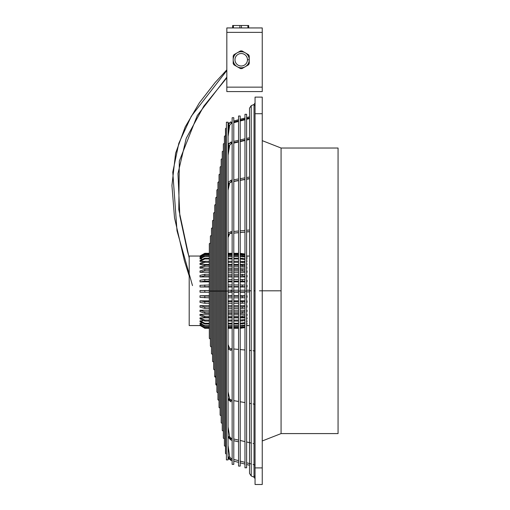 <?xml version="1.0" encoding="UTF-8"?>
<svg xmlns="http://www.w3.org/2000/svg" width="510" height="510" viewBox="0 0 510 510"><rect width="100%" height="100%" fill="white"/><g stroke="black" fill="none" stroke-linecap="round" stroke-linejoin="round"><path stroke-width="0.76" d="M251.232 475.989L254.031 477.15L254.031 104.467L251.232 105.627L251.232 475.989L249.524 473.433L249.524 290.808L251.232 290.808M200.079 256.052L189.197 256.052L189.197 325.565L200.022 325.565M209.323 317.87L200.009 317.87L200.009 318.884L204.803 321.077L209.323 321.077M228.059 317.87L232.139 317.87M233.797 317.87L238.552 317.87M240.21 317.87L244.966 317.87M247.05 318.884L247.05 317.87L246.623 318.367M209.323 328.306L204.803 328.306L200.315 325.456M247.05 325.546L246.623 326.081M209.323 279.493L204.803 279.493L200.009 280.264L200.009 281.858L209.323 281.858M228.059 281.858L232.139 281.858M233.797 281.858L238.552 281.858M240.21 281.858L244.966 281.858M246.623 281.858L247.05 281.858L247.05 280.264L246.623 280.092M200.793 324.666L200.009 324.998L204.803 327.707L209.323 327.707M247.05 324.998L246.623 325.278M209.323 295.73L200.009 295.73L200.009 297.368L209.323 297.827M228.059 295.73L232.139 295.73M233.797 295.73L238.552 295.73M240.21 295.73L244.966 295.73M247.05 297.368L247.05 295.73L246.623 295.832M209.323 317.418L204.803 317.418L200.009 315.505L200.009 314.307L209.323 314.307M228.059 314.307L232.139 314.307M233.797 314.307L238.552 314.307M240.21 314.307L244.966 314.307M247.05 315.505L247.05 314.307L246.623 314.74M209.323 292.236L200.009 292.192L200.009 290.528L209.323 290.528M202.967 320.828L200.009 320.828L200.009 321.631L204.803 324.054L209.323 324.054M244.092 320.828L244.966 320.828M247.05 321.631L247.05 320.828L246.623 321.376M209.323 308.41L204.803 308.41L200.009 307.167L200.009 305.681L209.323 305.681M228.059 305.681L232.139 305.681M233.797 305.681L238.552 305.681M240.21 305.681L244.966 305.681M247.05 307.167L247.05 305.681L246.623 305.968M209.323 326.279L204.803 326.279L200.009 323.684L200.009 323.11L201.526 323.11M247.05 323.684L247.05 323.11L246.623 323.697M209.323 300.817L200.009 300.817L200.009 302.398L204.803 303.259L209.323 303.259M228.059 300.817L232.139 300.817M233.797 300.817L238.552 300.817M240.21 300.817L244.966 300.817M247.05 302.398L247.05 300.817L246.623 301.015M209.323 310.214L200.009 310.214L200.009 311.565L204.803 313.166L209.323 313.166M228.059 310.214L232.139 310.214M233.797 310.214L238.552 310.214M240.21 310.214L244.966 310.214M247.05 311.565L247.05 310.214L246.623 310.577M209.323 284.969L200.009 285.339L200.009 286.983L209.323 286.983M228.059 286.983L232.139 286.983M233.797 286.983L238.552 286.983M240.21 286.983L244.966 286.983M246.623 286.983L247.05 286.983L247.05 285.339L246.623 285.256M246.623 276.936L247.05 276.936L247.05 275.432L246.623 275.17M209.323 274.272L204.803 274.272L200.009 275.432L200.009 276.936L209.323 276.936M228.059 276.936L232.139 276.936M233.797 276.936L238.552 276.936M240.21 276.936L244.966 276.936M200.009 317.87L204.803 320.063L209.323 320.063M228.059 320.063L232.139 320.063M233.797 320.063L238.552 320.063M240.21 320.063L244.966 319.502M244.966 320.516L240.21 321.077M238.552 321.077L233.797 321.077M232.139 321.077L228.059 321.077M209.323 281.087L204.803 281.087L200.009 281.858M240.21 279.493L244.966 279.69M247.05 281.858L246.623 281.686M244.966 281.284L240.21 281.087M228.059 279.493L232.139 279.493M233.797 279.493L238.552 279.493M238.552 281.087L233.797 281.087M232.139 281.087L228.059 281.087M200.009 290.528L209.323 290.572M244.966 292.224L240.21 292.236M238.552 292.236L233.797 292.236M232.139 292.236L228.059 292.236M200.009 320.828L204.803 323.251L209.323 323.251M240.21 323.251L244.966 322.626M244.966 323.429L240.21 324.054M228.059 323.251L232.139 323.251M233.797 323.251L238.552 323.251M238.552 324.054L233.797 324.054M232.139 324.054L228.059 324.054M200.009 305.681L204.803 306.924L209.323 306.924M228.059 306.924L232.139 306.924M233.797 306.924L238.552 306.924M240.21 306.924L244.966 306.606M244.966 308.091L240.21 308.41M238.552 308.41L233.797 308.41M232.139 308.41L228.059 308.41M200.009 323.11L204.803 325.705L209.323 325.705M228.059 325.705L232.139 325.705M233.797 325.705L238.552 325.705M240.21 325.705L244.966 325.036M244.966 325.616L240.21 326.279M238.552 326.279L233.797 326.279M232.139 326.279L228.059 326.279M200.009 310.214L204.803 311.814L209.323 311.814M244.966 312.757L240.21 313.166M238.552 313.166L233.797 313.166M232.139 313.166L228.059 313.166M228.059 311.814L232.139 311.814M233.797 311.814L238.552 311.814M240.21 311.814L244.966 311.4M209.323 286.614L200.009 286.983M228.059 284.969L232.139 284.969M233.797 284.969L238.552 284.969M240.21 284.969L244.966 285.065M247.05 286.983L246.623 286.9M244.966 286.709L240.21 286.614M238.552 286.614L233.797 286.614M232.139 286.614L228.059 286.614M209.323 275.776L204.803 275.776L200.009 276.936M228.059 274.272L232.139 274.272M233.797 274.272L238.552 274.272M240.21 274.272L244.966 274.565M247.05 276.936L246.623 276.675M244.966 276.076L240.21 275.776M238.552 275.776L233.797 275.776M232.139 275.776L228.059 275.776M200.009 325.456L204.803 328.217L209.323 328.217M228.059 328.217L232.139 328.217M233.797 328.217L238.552 328.217M240.21 328.217L244.966 327.509M244.966 327.599L240.21 328.306M238.552 328.306L233.797 328.306M232.139 328.306L228.059 328.306M200.009 324.666L204.803 327.369L209.323 327.369M244.966 327.012L240.21 327.707M238.552 327.707L233.797 327.707M232.139 327.707L228.059 327.707M228.059 327.369L232.139 327.369M233.797 327.369L238.552 327.369M240.21 327.369L244.966 326.68M200.009 314.307L204.803 316.226L209.323 316.226M228.059 316.226L232.139 316.226M233.797 316.226L238.552 316.226M240.21 316.226L244.966 315.735M244.966 316.927L240.21 317.418M238.552 317.418L233.797 317.418M232.139 317.418L228.059 317.418M200.009 295.73L209.323 296.189M240.21 296.189L244.966 296.068M244.966 297.706L240.21 297.827M228.059 296.189L232.139 296.189M233.797 296.189L238.552 296.189M238.552 297.827L233.797 297.827M232.139 297.827L228.059 297.827M200.009 300.817L204.803 301.678L209.323 301.678M244.966 303.036L240.21 303.259M238.552 303.259L233.797 303.259M232.139 303.259L228.059 303.259M228.059 301.678L232.139 301.678M233.797 301.678L238.552 301.678M240.21 301.678L244.966 301.461M228.059 290.222L232.139 290.222M233.797 290.222L238.552 290.222M240.21 290.222L244.966 290.222M246.623 290.222L249.524 290.222M233.797 291.879L238.552 291.879M240.21 291.879L244.966 291.879M246.623 291.879L249.524 291.879M231.094 290.222L231.094 291.879L228.869 291.879A0.829 0.822 90 0 1 228.047 291.051M338.066 290.808L338.066 148.027L281.067 148.027L281.067 433.589L338.066 433.589L338.066 290.808M254.452 105.487L255.057 105.149L255.057 113.717L255.057 97.117L262.248 97.117L262.248 467.899L255.057 467.899L255.057 113.717L262.248 113.717M255.057 117.039L255.057 290.808L254.031 290.808M255.057 484.5L262.248 484.5L255.057 484.5L255.057 467.899L255.057 476.467L254.452 476.123M262.248 484.5L262.248 467.899M209.323 269.42L204.803 269.42L200.009 270.944L200.009 272.327L209.323 272.327M228.059 272.327L232.139 272.327M233.797 272.327L238.552 272.327M240.21 272.327L244.966 272.327M246.623 272.327L247.05 272.327L247.05 270.944L246.623 270.6M246.623 268.139L247.05 268.139L246.623 266.481M209.323 265.053L204.803 265.053L200.009 266.902L200.009 268.139L209.323 268.139M228.059 268.139L232.139 268.139M233.797 268.139L238.552 268.139M240.21 268.139L244.966 268.139M209.323 258.137L204.803 258.137L200.009 260.514L200.009 261.362L203.611 261.362M243.448 261.362L244.966 261.362M246.623 261.362L247.05 261.362L246.623 259.972M246.623 258.933L247.05 258.933L246.623 257.728M209.323 255.746L204.803 255.746L200.009 258.309L200.009 258.933L201.737 258.933M246.623 256.351L247.05 256.351L246.623 255.548M209.323 253.425L204.803 253.425L200.009 256.173L200.462 256.351M209.323 254.318L204.803 254.318L200.009 256.995L200.009 257.416L200.717 257.416M246.623 257.416L247.05 257.416L246.623 256.383M209.323 261.26L204.803 261.26L200.009 263.402L200.009 264.454L209.323 264.454M228.059 264.454L232.139 264.454M233.797 264.454L238.552 264.454M240.21 264.454L244.966 264.454M246.623 264.454L247.05 264.454L246.623 262.918M209.323 254.739L204.803 254.739L200.009 257.416M247.05 257.416L246.623 256.804M244.966 255.427L240.21 254.739M238.552 254.739L233.797 254.739M232.139 254.739L228.059 254.739M209.323 262.312L204.803 262.312L200.009 264.454M247.05 264.454L246.623 263.97M244.966 262.86L240.21 262.312M238.552 262.312L233.797 262.312M232.139 262.312L228.059 262.312M240.21 261.26L244.966 261.808M228.059 261.26L232.139 261.26M233.797 261.26L238.552 261.26M240.21 254.318L244.966 255M228.059 254.318L232.139 254.318M233.797 254.318L238.552 254.318M209.323 270.804L204.803 270.804L200.009 272.327M247.05 272.327L246.623 271.983M244.966 271.192L240.21 270.804M238.552 270.804L233.797 270.804M232.139 270.804L228.059 270.804M228.059 269.42L232.139 269.42M233.797 269.42L238.552 269.42M240.21 269.42L244.966 269.809M209.323 266.284L204.803 266.284L200.009 268.139M228.059 265.053L232.139 265.053M233.797 265.053L238.552 265.053M240.21 265.053L244.966 265.525M247.05 268.139L246.623 267.718M244.966 266.755L240.21 266.284M238.552 266.284L233.797 266.284M232.139 266.284L228.059 266.284M209.323 258.984L204.803 258.984L200.009 261.362M247.05 261.362L246.623 260.82M244.966 259.59L240.21 258.984M238.552 258.984L233.797 258.984M232.139 258.984L228.059 258.984M228.059 258.137L232.139 258.137M233.797 258.137L238.552 258.137M240.21 258.137L244.966 258.742M209.323 256.371L204.803 256.371L200.009 258.933M228.059 255.746L232.139 255.746M233.797 255.746L238.552 255.746M240.21 255.746L244.966 256.402M244.966 257.027L240.21 256.371M238.552 256.371L233.797 256.371M232.139 256.371L228.059 256.371M247.05 258.933L246.623 258.353M209.323 253.298L204.803 253.298L200.079 255.944M247.044 256.052L246.623 255.433M244.966 254.005L240.21 253.298M238.552 253.298L233.797 253.298M232.139 253.298L228.059 253.298M209.323 253.597L204.803 253.597L200.009 256.351M228.059 253.425L232.139 253.425M233.797 253.425L238.552 253.425M240.21 253.425L244.966 254.127M247.05 256.351L246.623 255.727M244.966 254.305L240.21 253.597M238.552 253.597L233.797 253.597M232.139 253.597L228.059 253.597M192.487 285.594L176.995 230.73L172.775 172.17L178.812 143.323L191.288 116.261L226.829 70.527M189.197 258.003L178.78 209.546L179.316 161.077L197.319 115.483L226.829 77.157M262.248 27.942L226.829 27.942L232.636 27.942L232.636 25.5L248.682 25.5L248.682 27.942L262.248 27.942L262.248 91.583L226.829 91.583L226.829 32.366L262.248 32.366M241.428 25.5L241.428 27.942L248.682 27.942L248.682 25.5M226.829 27.942L226.829 32.366M244.889 66.912L241.989 68.582A8.855 8.855 0 0 1 240.452 68.582L237.552 66.912A8.032 8.032 0 0 0 249.243 59.364A8.032 8.032 0 0 0 244.889 52.613L241.989 50.943A8.855 8.855 0 0 0 240.452 50.943L237.552 52.613A8.032 8.032 0 0 0 236.863 53.008L233.969 54.685A8.855 8.855 0 0 0 233.197 56.017L233.197 59.364A8.032 8.032 0 0 0 233.197 60.161L233.197 63.501A8.855 8.855 0 0 0 233.969 64.84L236.863 66.51A8.032 8.032 0 0 1 233.197 60.161M244.889 52.613A8.032 8.032 0 0 0 237.552 52.613M236.863 53.008A8.032 8.032 0 0 0 233.197 59.364M245.24 52.804A8.032 8.032 0 0 1 249.256 59.759A8.032 8.032 0 0 1 237.201 66.721A8.032 8.032 0 0 1 233.185 59.759A8.032 8.032 0 0 1 245.24 52.804M234.976 59.759A6.241 6.241 0 0 1 241.217 53.518A6.241 6.241 0 0 1 247.465 59.759A6.241 6.241 0 0 1 241.217 66A6.241 6.241 0 0 1 234.976 59.759M245.578 66.51L248.472 64.84A8.855 8.855 0 0 0 249.243 63.501L249.243 60.161M249.243 59.364L249.243 56.017A8.855 8.855 0 0 0 248.472 54.685L245.578 53.008M247.911 25.5L247.911 27.942M232.636 25.5L232.636 27.942M233.401 25.5L233.401 27.942M239.885 25.5L239.885 27.942M213.633 362.176L212.555 361.386L212.555 220.715L213.633 219.925M215.794 375.934L214.71 376.731L214.71 205.371L214.933 204.81L215.794 204.58M210.4 339.156L209.323 338.366L209.323 243.735L210.4 242.945M212.555 354.501L211.478 353.71L211.478 228.391L212.555 227.6M214.71 369.846L214.092 369.801L213.633 369.055L213.633 213.046L214.71 212.256M211.478 346.832L210.859 346.781L210.4 346.041L210.4 236.06L211.478 235.269M225.496 446.569L224.419 445.778L224.419 136.323L225.496 135.532M223.342 431.224L222.258 430.434L222.258 151.668L223.342 150.877M222.258 423.555L221.181 422.764L221.181 159.337L222.258 158.546M221.181 415.88L220.103 415.089L220.103 167.012L221.181 166.222M226.402 454.276L225.496 453.454L225.496 291.051L226.402 291.051L226.402 122.209L228.059 122.209L228.059 459.892L226.402 459.892L226.402 291.051L228.059 291.051M244.966 291.051L244.966 114.297L246.623 114.297L246.623 467.804L244.966 467.804L244.966 291.051L246.623 291.051M238.552 291.051L238.552 116.012L240.21 116.012L240.21 466.089L238.552 466.089L238.552 291.051L240.21 291.051M216.871 383.609L215.794 384.4L215.794 197.701L216.871 196.911M217.948 392.866L216.871 392.075L216.871 190.026L217.948 189.235M219.026 400.535L217.948 399.744L217.948 182.357L219.026 181.566M220.103 408.21L219.026 407.42L219.026 174.681L220.103 173.891M232.139 291.051L232.139 117.733L233.797 117.733L233.797 464.368L232.139 464.368L232.139 291.051L233.797 291.051M224.419 438.9L223.342 438.109L223.342 143.992L224.419 143.202M209.323 291.051L225.496 291.051L225.496 128.648L226.402 127.825M204.803 320.063L204.803 321.077M242.256 321.077L242.256 320.063M204.803 279.493L204.803 281.087M242.256 281.087L242.256 279.493M204.803 290.572L204.803 292.236M242.256 292.236L242.256 291.879M204.803 323.251L204.803 324.054M242.256 324.054L242.256 323.251M204.803 306.924L204.803 308.41M242.256 308.41L242.256 306.924M204.803 325.705L204.803 326.279M242.256 326.279L242.256 325.705M204.803 311.814L204.803 313.166M242.256 313.166L242.256 311.814M204.803 284.969L204.803 286.614M242.256 286.614L242.256 284.969M204.803 274.272L204.803 275.776M242.256 275.776L242.256 274.272M204.803 327.369L204.803 327.707M242.256 327.707L242.256 327.369M204.803 316.226L204.803 317.418M242.256 317.418L242.256 316.226M204.803 296.189L204.803 297.827M242.256 297.827L242.256 296.189M204.803 301.678L204.803 303.259M242.256 303.259L242.256 301.678M231.24 348.802L231.094 348.789A3.041 1.039 180 0 1 228.869 347.928A0.829 0.771 157.7 0 0 228.059 348.611M229.64 348.394L229.589 348.317A0.829 0.771 157.7 0 0 228.869 347.928M232.139 458.962L231.31 458.745L231.094 459.408A3.041 2.996 180 0 1 228.869 456.928L228.059 457.158M231.31 458.745L229.691 456.954L228.869 456.928M228.053 144.923L230.909 142.067L231.094 143.291L232.139 143.049M233.797 142.666L238.552 141.563M240.21 141.174L244.966 140.071M246.623 139.689L249.524 139.013M231.094 143.291L231.285 143.686L232.139 143.488L231.285 143.686L229.691 145.191L228.059 155.225L229.691 145.191A0.829 0.408 9.2 0 1 228.869 145.471L228.059 150.456M231.094 231.75L231.094 233.312L232.139 233.217M233.797 233.064L238.552 232.63M240.21 232.477L244.966 232.044M246.623 231.891L249.524 231.623M228.059 236.143L228.869 234.173A0.829 0.771 22.3 0 0 229.608 233.778M229.137 122.751L228.059 124.835L230.883 121.75L231.094 122.7L232.139 122.425M233.797 121.986L238.552 120.73M240.21 120.29L244.966 119.04M246.623 118.6L249.524 117.835M231.094 122.7L231.31 123.356L232.139 123.139L231.31 123.356L229.691 125.148L228.059 136.578L229.691 125.148L228.869 125.173L228.059 130.847M231.094 180.438L231.094 181.707L232.139 181.528M233.797 181.241L238.552 180.425M240.21 180.138L244.966 179.316M246.623 179.035L249.524 178.532M228.059 187.03L228.869 183.326A0.829 0.631 12.3 0 0 229.678 182.873L232.139 181.732M228.869 398.775A0.829 0.631 167.7 0 1 229.678 399.228L231.094 400.395A3.041 1.957 180 0 1 228.869 398.775A0.829 0.631 167.7 0 0 228.059 399.375M232.139 438.613L231.285 438.415L231.094 438.81A3.041 2.633 180 0 1 228.869 436.63A0.829 0.408 170.8 0 0 228.059 437.07M231.285 438.415L229.691 436.911L228.059 426.876L229.691 436.911A0.829 0.408 170.8 0 0 228.869 436.63M228.059 145.031A0.829 0.408 9.2 0 0 228.869 145.471M228.059 233.491A0.829 0.771 22.3 0 0 228.869 234.173M259.482 290.808L281.067 290.808M231.094 438.81L230.909 440.034L228.053 437.178L230.909 440.034L232.139 440.321M254.452 290.808L255.057 290.808M231.094 459.408L230.635 460.275M204.803 261.26L204.803 262.312M204.803 254.318L204.803 254.739M242.256 262.312L242.256 261.26M242.256 254.739L242.256 254.318M204.803 269.42L204.803 270.804M242.256 270.804L242.256 269.42M204.803 265.053L204.803 266.284M242.256 266.284L242.256 265.053M204.803 258.137L204.803 258.984M242.256 258.984L242.256 258.137M204.803 255.746L204.803 256.371M242.256 256.371L242.256 255.746M226.829 87.153L262.248 87.153M249.256 59.759L247.465 59.759M231.094 400.395L230.953 401.848L228.059 399.591M228.059 182.727A0.829 0.631 12.3 0 0 228.869 183.326M228.869 290.222A0.829 0.822 90 0 0 228.059 290.904M228.059 124.944L228.869 125.173M231.094 348.789L231.094 350.351M249.524 325.565L247.038 325.565M249.524 403.359L251.379 403.684M244.966 402.575L240.21 401.759L244.966 402.575M238.552 401.472L233.797 400.656L238.552 401.472M249.524 350.427L251.379 350.593M244.966 350.007L240.21 349.573L244.966 350.007M238.552 349.42L233.797 348.987L238.552 349.42M231.17 348.744L232.139 348.834M229.615 348.33L228.059 344.556L229.615 348.33M254.452 350.874L253.043 350.746M255.057 465.012L253.043 464.482M251.379 464.043L246.623 462.787M244.966 462.353L240.21 461.097M238.552 460.657L233.797 459.402M229.691 456.954L228.059 445.523M229.678 182.867L228.059 190.275L229.678 182.867L231.24 181.891M249.524 118.549L246.623 119.314L249.524 118.549M244.966 119.754L240.21 121.004L244.966 119.754M238.552 121.444L233.797 122.7L238.552 121.444M249.524 139.453L246.623 140.123L249.524 139.453M244.966 140.511L240.21 141.614L244.966 140.511M238.552 141.997L233.797 143.1L238.552 141.997M249.524 231.68L246.623 231.942M244.966 232.095L240.21 232.528M238.552 232.681L233.797 233.121M232.139 233.268L230.864 233.395M229.64 233.708L231.17 233.357M229.615 233.771L228.059 237.545L229.666 233.733M249.524 178.742L246.623 179.239M244.966 179.526L240.21 180.342M238.552 180.629L233.797 181.452M254.452 404.213L253.043 403.965M232.139 400.369L229.678 399.234L228.059 391.827M254.031 443.694L253.043 443.464M251.379 443.082L246.623 441.979M244.966 441.59L240.21 440.487M238.552 440.104L233.797 439.002M228.576 143.622L232.139 141.78M233.797 141.398L238.552 140.295M240.21 139.912L244.966 138.803M246.623 138.42L249.524 137.751M229.137 459.351L228.059 457.266L230.883 460.351L232.139 460.683M262.248 440.971L281.067 433.589M233.797 120.985L238.552 119.729L233.797 120.985M240.21 119.289L244.966 118.033L240.21 119.289M246.623 117.6L249.524 116.835L246.623 117.6M230.494 233.459L229.806 233.663M228.104 233.076L231.024 231.706L228.129 233.019M228.41 143.884L228.25 144.222M254.031 104.467L255.057 102.931M228.104 349.025L231.024 350.395L228.059 348.923M246.974 256.052L249.524 256.052M226.829 69.844L215.143 82.518L199.391 102.797L185.181 126.984L175.599 153.236L171.934 185.487L174.522 217.859L184.403 260.744L189.197 276.006M233.797 440.704L238.552 441.807M231.024 231.706L232.139 231.604M233.797 231.451L238.552 231.017M240.21 230.864L244.966 230.431M246.623 230.278L249.524 230.01M233.797 461.123L238.552 462.372M240.21 462.812L244.966 464.068M246.623 464.508L249.524 465.267M228.059 182.51L230.953 180.253L232.139 180.049M233.797 179.762L238.552 178.946M240.21 178.659L244.966 177.843M246.623 177.556L249.524 177.059M189.197 257.448L187.399 251.098L179.826 215.877L177.977 173.521L186.226 138.306L203.783 106.182L226.829 77.826M254.031 477.15L255.057 478.68M251.232 105.627L249.524 108.184L249.524 290.808M281.067 148.027L262.248 140.645M214.71 376.731L215.794 377.521M221.181 291.051L221.181 293.811M215.794 384.4L216.246 385.146L216.871 385.19"/></g></svg>
